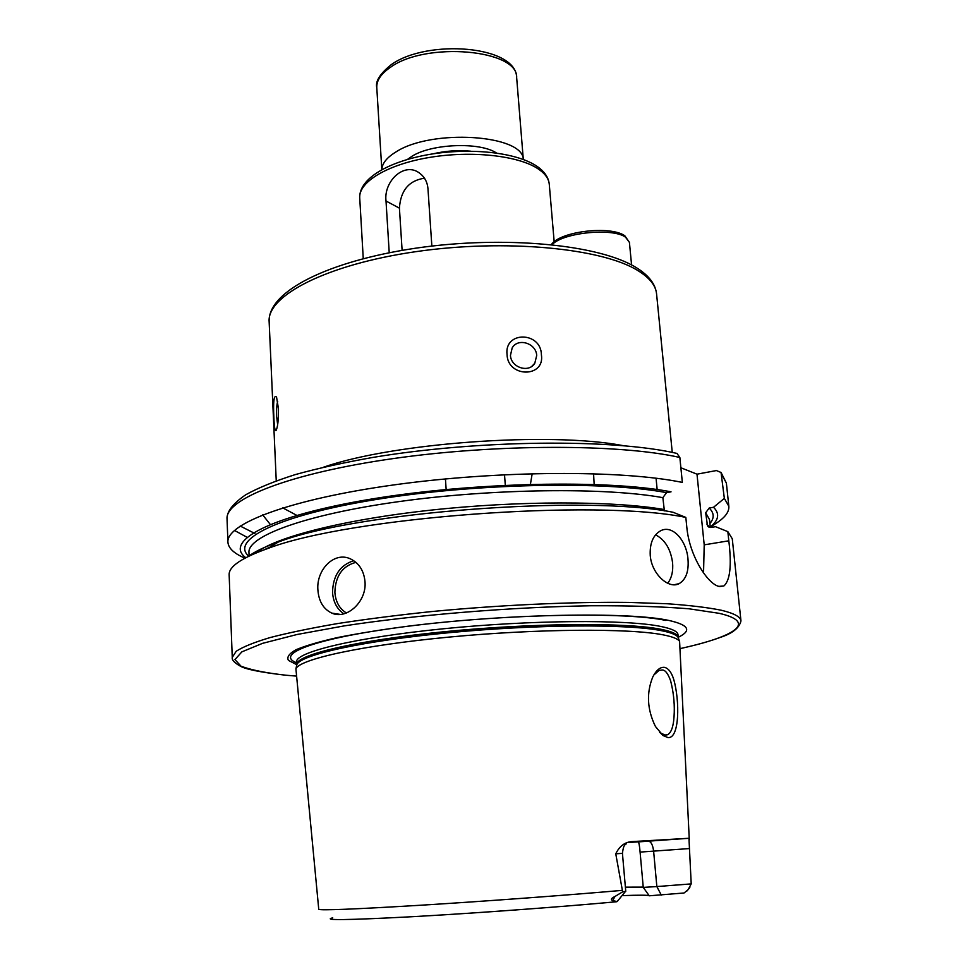 <?xml version="1.0" encoding="UTF-8"?>
<svg xmlns="http://www.w3.org/2000/svg" width="968" height="968" viewBox="0 0 968 968"><rect width="100%" height="100%" fill="white"/><g stroke="black" fill="none" stroke-linecap="round" stroke-linejoin="round"><path stroke-width="1.45" d="M381.864 169.606C382.058 163.483 386.728 157.615 395.851 152.012C431.377 128.526 523.301 134.588 523.313 159.466L516.658 77.597C518.424 49.562 426.005 41.213 390.455 67.312C381.017 73.762 376.455 80.538 376.782 87.628C375.185 81.348 380.049 73.641 391.411 64.529C427.215 38.926 516.307 45.315 516.658 77.597M673.631 679.112C679.923 700.215 679.681 739.455 667.823 737.507L663.044 735.547L655.445 726.484C647.168 709.58 646.285 693.052 652.795 676.922C656.316 670.134 660.188 666.952 664.399 667.351C668.283 668.174 671.369 672.095 673.631 679.112M659.704 732.51L665.21 735.135L667.617 734.724C671.731 732.413 673.946 724.923 674.248 712.266C674.551 701.981 673.353 691.515 670.642 680.879C668.065 673.631 665.282 670.001 662.269 669.977L659.087 670.413L653.787 675.035M687.982 559.068C688.95 571.338 685.997 579.529 679.149 583.631C668.767 589.427 651.597 574.036 650.242 555.438C649.661 543.314 653.122 535.098 660.612 530.791C672.397 524.366 686.578 540.483 687.982 559.068M667.714 583.28C671.671 578.077 673.292 571.217 672.578 562.686C670.655 549.025 664.992 539.745 655.59 534.832M232.259 657.381L236.204 651.27C242.92 646.878 254.221 642.316 270.072 637.573C288.537 632.794 311.043 628.123 337.602 623.561C366.158 619.157 397.195 615.188 430.687 611.655C498.895 605.061 571.096 601.745 628.45 602.411L667.291 603.754C689.688 605.327 707.705 607.493 721.341 610.251C734.071 613.313 740.605 616.87 740.968 620.911L732.268 538.765L727.839 531.638L728.807 540.809C731.784 565.276 730.162 580.316 723.919 585.93L718.873 586.378C707.886 584.031 689.398 556.201 686.796 527.064L685.828 517.408C595.852 498.641 348.553 517.178 267.567 548.59C241.504 557.919 228.69 566.655 229.15 574.823L232.259 657.381C231.727 659.849 234.28 662.693 239.907 665.899C244.94 669.142 260.017 672.215 285.173 675.156M510.463 355.316C510.826 367.513 528.915 373.37 534.796 363.242L536.696 355.534C536.296 343.216 517.892 337.469 512.181 347.935L510.463 355.316M541.402 354.845C545.105 377.919 507.656 377.81 507.05 354.554C504.05 330.935 541.173 331.358 541.402 354.845M277.695 401.345C276.751 404.406 276.388 409.464 276.618 416.518L277.659 424.613M278.469 408.75C278.542 420.148 277.719 427.433 275.977 430.627C274.888 430.82 274.186 426.452 273.871 417.535C273.085 401.417 273.968 394.569 276.533 396.989L278.469 408.75M365.021 581.853C366.751 601.939 346.435 619.992 331.806 613.107C323.397 609.078 318.75 601.346 317.891 589.899C316.185 569.571 334.492 551.046 350.597 558.959C359.152 563.194 363.968 570.83 365.021 581.853M626.671 842.971C625.776 845.742 623.815 842.269 622.436 853.34L625.751 891.322L622.69 891.818L615.019 896.441C611.231 898.268 610.433 899.659 612.635 900.591L617.16 901.559L625.51 891.419M661.301 895.097L656.849 886.567L691.212 883.893L688.139 889.677L684.061 892.992L649.238 895.799C648.572 895.049 639.509 895.001 622.025 895.642M628.075 842.426L638.227 841.918C638.953 842.402 639.57 845.79 640.09 852.094L643.26 887.39L656.849 886.567L653.618 851.126C652.807 844.943 651.089 841.628 648.475 841.156L688.95 838.276L691.212 883.893M678.265 637.283C691.987 630.591 688.889 624.977 668.973 620.464C629.527 611.643 506.881 613.76 408.46 626.139C381.598 629.684 357.93 633.483 337.469 637.561C319.319 641.687 305.489 645.741 296.014 649.734C289.129 653.606 286.601 657.151 288.44 660.394L296.656 664.641M689.301 839.897L679.596 641.348C677.975 638.82 672.385 636.629 662.802 634.79C629.152 628.159 537.083 628.716 449.636 637.041C362.068 645.317 299.414 659.172 295.918 668.852L318.75 909.315C320.287 910.585 354.167 909.23 420.39 905.249C484.423 901.305 567.333 895.182 622.376 890.366L622.69 891.818M688.95 838.276L632.019 841.603C624.929 842.027 619.508 846.092 615.757 853.812L622.376 890.366M593.566 473.691L594.158 484.436M625.389 887.16L643.236 887.111M643.26 887.39L649.238 895.799M710.258 527.015C718.825 520.155 719.914 513.584 713.525 507.28L709.181 508.043L705.672 512.774L707.511 525.902L711.178 527.427L715.534 526.689L727.839 531.638M685.828 517.408L673.05 512.254C585.846 494.575 355.341 512.12 278.203 542.092C264.579 546.896 254.681 551.639 248.534 556.322M664.387 510.886L662.862 497.661L666.529 492.651L671.042 491.829C607.517 479.414 472.699 482.137 371.107 499.113C269.177 515.992 223.523 541.39 245.787 557.701M710.282 527.233L718.704 521.558C725.867 516.404 729.243 511.31 728.831 506.264L724.342 498.387L713.525 507.28M679.851 457.465C620.077 443.901 496.741 443.731 392.899 458.626C288.851 473.473 225.229 499.234 227.032 518.872C226.996 513.246 229.876 505.744 245.691 494.781C258.141 487.86 274.706 481.12 295.385 474.562C318.169 468.258 344.051 462.535 373.019 457.404C478.252 439.811 612.78 438.516 676.971 453.423L679.851 457.465L682.343 482.415C622.485 469.94 498.738 470.339 394.496 484.823C290.037 499.234 226.149 523.736 227.916 542.165C228.363 548.203 234.038 553.527 244.952 558.149M680.879 467.762L696.996 474.175L716.405 470.557L721.051 472.481L724.342 498.387M676.971 453.423L675.361 453.072M696.996 474.175L704.208 544.851L703.542 572.923M657.151 489.554L656.062 478.216M389.221 252.721L386.014 201.017C383.485 181.016 404.914 160.845 420.185 173.623C424.783 177.253 427.36 182.202 427.953 188.482L431.837 245.799M424.468 178.209C408.932 180.52 400.583 190.502 399.421 208.156L402.107 250.337M407.492 159.393L412.09 156.199C431.97 143.579 480.055 141.824 496.499 153.017M470.484 151.165C457.84 150.016 445.328 150.911 432.974 153.852M269.14 321.666C267.761 291.428 327.777 261.263 415.792 248.171C504.062 235.284 599.882 244.384 636.726 267.894C648.875 275.481 655.481 284.156 656.57 293.885C655.784 285.608 649.649 277.889 638.142 270.75C602.459 248.159 505.236 238.648 415.925 251.656C326.47 264.518 266.902 295.772 269.14 321.666L276.243 480.793M359.721 197.835C358.995 178.572 388.301 161.62 429.102 154.481C470.146 147.475 515.992 152.242 536.611 166.06C544.282 171.179 548.505 177.241 549.267 184.247C548.759 178.584 544.96 173.393 537.857 168.686C518.061 155.533 471.138 150.391 429.296 157.469C387.381 164.463 358.487 182.081 359.721 197.835L363.254 258.625M355.934 562.36C342.43 565.965 335.412 575.96 334.88 592.343C335.618 601.866 339.478 608.739 346.435 612.974M343.858 613.809C337.021 609.162 333.246 602.023 332.532 592.404C332.968 575.658 340.034 565.082 353.744 560.702M612.635 900.591L615.019 896.441M640.09 852.094L689.41 848.561M740.968 620.911C739.334 627.966 732.461 633.459 720.325 637.38C709.907 641.252 696.585 644.978 680.359 648.56C735.184 636.557 757.835 622.194 719.103 613.313L688.926 608.787C662.16 606.609 629.672 605.605 591.484 605.75C511.527 607.057 416.228 614.861 344.197 625.897L297.091 634.488L262.57 643.345L241.855 651.863L234.958 659.595L241.02 666.19C250.906 669.953 265.837 672.954 285.814 675.204L296.184 676.087L285.754 675.204M665.803 620.44C627.615 611.982 511.673 613.7 415.768 625.28C319.646 636.775 273.012 653.666 296.571 662.778M678.278 637.876L678.011 634.681C677.733 631.475 671.986 628.728 660.781 626.453C626.526 619.338 531.19 619.931 442.957 628.813C354.578 637.634 295.01 652.214 296.535 662.027L296.716 665.222M678.568 638.65L678.278 637.416C677.999 634.246 672.252 631.547 661.047 629.309C626.792 622.315 531.432 622.981 443.15 631.826C354.748 640.635 295.143 655.082 296.656 664.774L296.547 666.032M679.596 641.348L678.072 637.331C676.45 634.754 670.872 632.528 661.338 630.652C627.845 623.9 536.405 624.336 449.575 632.649C362.637 640.901 300.37 654.84 296.849 664.653L295.918 668.852M623.283 445.655C550.163 431.522 394.097 442.703 323.736 467.12M282.765 507.873L296.752 515.339M262.679 514.879L270.253 524.402M616.58 901.752C560.073 906.98 472.868 913.356 411.037 916.769C347.73 920.108 321.63 920.459 332.726 917.833M269.975 547.114L263.901 549.897M709.568 527.354L706.821 524.027M664.012 509.495C612.998 500.722 518.025 500.601 430.373 510.196C342.66 519.78 274.912 537.385 256.024 552.958M710.306 527.475L709.484 519.514L705.672 512.774M662.862 497.661C605.92 487.255 493.244 488.453 399.312 501.545C305.186 514.589 247.421 536.199 248.957 552.522L249.103 556.043M709.895 523.506C714.481 518.134 714.251 512.979 709.181 508.043M666.529 492.651C604.504 480.806 475.191 483.31 376.31 499.464C277.126 515.52 230.021 540.023 248.764 556.213M728.831 506.264L726.375 483.08L721.838 474.683M234.438 530.416L246.949 537.24M240.185 526.035L254.887 533.477M728.807 540.809L704.208 544.851M648.475 841.156L638.227 841.918M686.59 891.407L689.833 887.475M630.289 841.833L632.019 841.603M622.436 853.34L615.757 853.812M399.421 208.156L386.014 201.017M551.337 244.589C560.303 231.207 610.481 225.423 624.832 235.781L629.418 242.387L625.497 237.16C612.49 227.516 562.65 232.659 552.135 244.674M381.828 169.63L376.782 87.628M660.817 733.333L663.019 735.535M532.194 473.654L530.416 484.303M674.043 584.769L679.149 583.631M549.267 184.247L554.168 241.734M531.88 366.291L534.796 363.242M276.497 429.671L275.977 430.627M331.806 613.107L340.312 614.414M445.437 478.93L446.151 489.493M656.57 293.885L672.252 452.407M278.203 542.092L267.567 548.59M707.523 525.914L708.721 527.003M266.769 548.868L268.209 548.203M227.032 518.872L227.916 542.165M726.375 483.08L721.051 472.481M504.509 474.695L505.308 485.258M723.919 585.93L719.732 586.56M667.617 734.724L664.532 735.051M629.418 242.387L631.572 264.942"/></g></svg>
